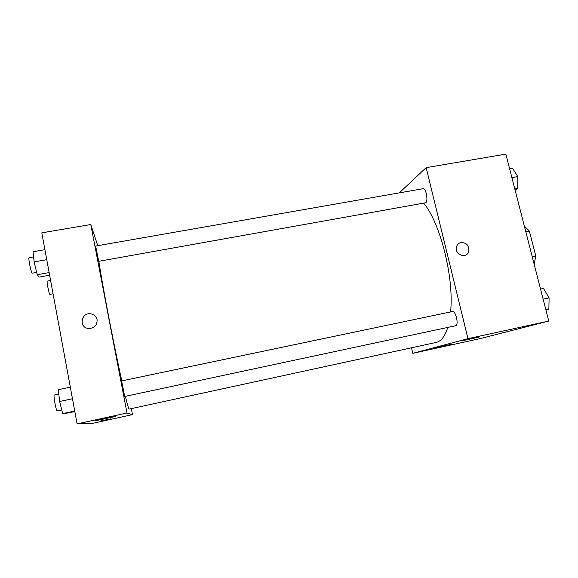 <?xml version="1.0" encoding="UTF-8"?>
<svg xmlns="http://www.w3.org/2000/svg" width="578" height="578" viewBox="0 0 578 578"><rect width="100%" height="100%" fill="white"/><g stroke="black" fill="none" stroke-linecap="round" stroke-linejoin="round"><path stroke-width="0.87" d="M525.807 231.764L529.361 231.084L524.354 226.092M529.361 231.084L535.813 256.126L534.159 264.254M532.251 256.842L535.813 256.126M399.297 192.871L426.152 167.642L505.851 154.124L548.76 321.065L480.571 338.506L412.8 353.324L411.5 347.79M461.071 242.507C467.031 242.767 469.553 245.888 468.628 251.878C466.063 259.269 454.077 254.277 456.483 246.799C457.212 244.472 458.744 243.042 461.071 242.507C458.744 243.042 457.212 244.472 456.483 246.799C454.077 254.277 466.056 259.269 468.628 251.878C469.553 245.888 467.031 242.767 461.071 242.507M426.152 167.642L467.97 338.679L548.76 321.065M461.678 340.861L479.241 337.017L461.678 340.861M435.725 347.71L451.873 344.17L435.725 347.71M467.97 338.679L412.8 353.324M455.623 325.739C459.12 325.378 455.76 310.451 452.43 311.542L121.64 380.916L124.66 396.479L455.623 325.739M425.292 202.842C428.659 202.625 426.261 187.771 423.009 188.717L95.652 246.047L98.694 261.314L425.292 202.842M125.368 396.335C127.463 404.932 128.728 409.188 129.176 409.087L436.108 342.443C441.072 341.36 444.959 336.353 447.769 327.415M450.573 311.932C454.257 278.163 440.335 222.797 423.652 203.138M121.806 380.88C114.141 346.547 102.385 285.229 98.838 261.285M132.499 414.621L127.016 413.003L77.105 423.876L92.22 423.436L132.499 414.621L131.343 408.617M97.761 245.672L90.775 224.524L127.016 413.003M104.813 418.559L115.362 416.492L94.994 420.871L104.813 418.559M110.6 418.898L100.63 420.936L110.6 418.898M90.775 224.524L41.804 232.833L77.105 423.876M97.082 319.692C97.249 325.269 94.431 328.21 88.622 328.492C78.579 327.834 80.985 312.069 90.818 313.854C94.192 314.519 96.28 316.462 97.082 319.692C96.28 316.462 94.192 314.519 90.818 313.854C80.985 312.069 78.579 327.834 88.622 328.499C94.431 328.21 97.249 325.269 97.082 319.692M53.068 293.805L49.946 294.383C49.202 294.881 46.377 280.93 47.259 281.125L50.611 280.511M44.918 249.674L33.04 251.733L34.138 261.899L37.245 274.716L39.167 277.093L49.636 275.207M34.138 261.899L46.76 259.666M37.245 274.716L49.152 272.578M36.689 272.411L32.317 273.199C31.299 273.806 27.925 257.492 29.117 257.694L33.603 256.914M74.858 411.738L71.376 412.208M70.321 387.173L58.277 389.688L59.657 401.464L62.655 413.624L64.194 413.754L74.808 411.471M59.657 401.464L72.46 398.755M62.655 413.624L74.728 411.03M61.745 409.932L57.265 410.886C56.196 411.543 53.068 394.853 54.289 395.041L58.797 394.095M509.644 168.877L512.607 168.364L517.809 176.593L517.765 188.414L515.106 190.126M511.898 177.641L517.809 176.593M514.803 188.941L517.765 188.414M540.538 289.072L543.522 288.451L549.1 297.916L548.876 309.23L545.935 310.068M543.132 299.173L549.1 297.916M545.885 309.873L548.876 309.23"/></g></svg>
